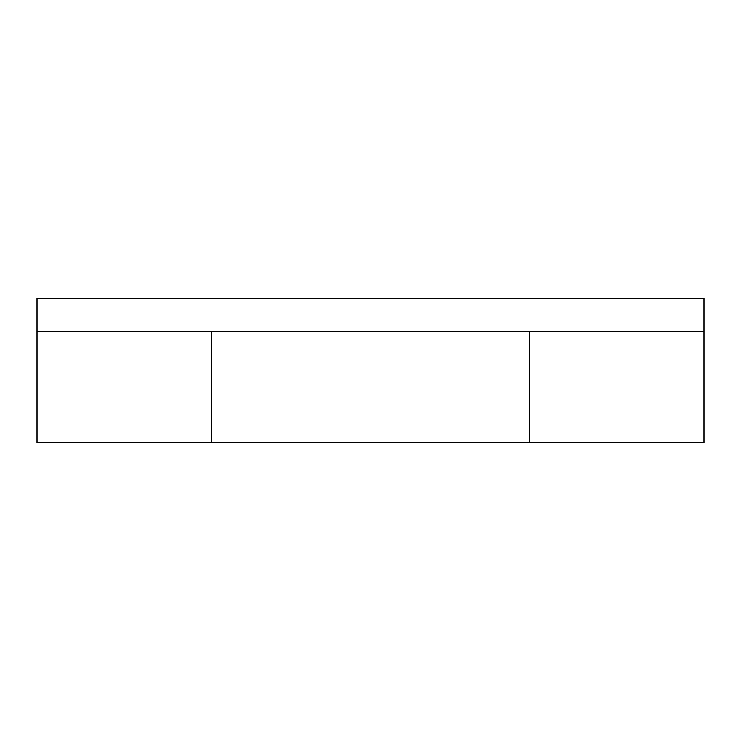 <?xml version="1.0" encoding="UTF-8"?>
<svg xmlns="http://www.w3.org/2000/svg" width="741" height="741" viewBox="0 0 741 741"><rect width="100%" height="100%" fill="white"/><g stroke="black" fill="none" stroke-linecap="round" stroke-linejoin="round"><path stroke-width="1.11" d="M529.445 442.748L529.445 331.598L529.445 442.748L211.556 442.748L211.556 370.5L211.556 442.748L37.05 442.748L37.05 298.252L703.95 298.252L703.95 442.748L529.445 442.748M211.556 331.598L211.556 370.5L211.556 331.598M703.95 331.598L37.05 331.598"/></g></svg>
